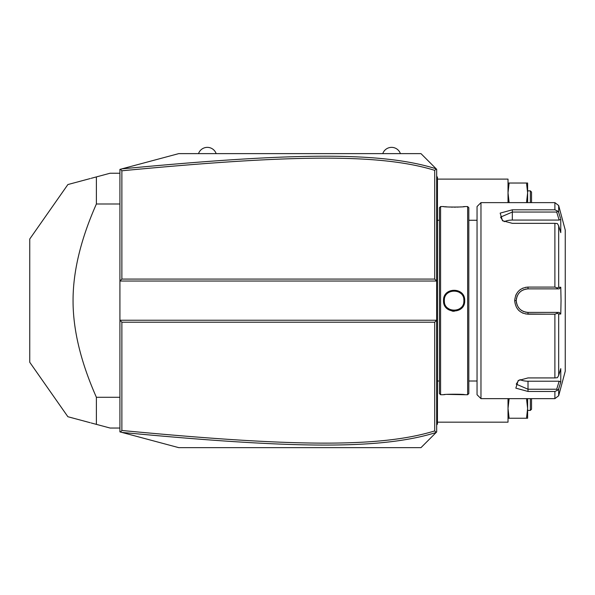 <?xml version="1.0" encoding="UTF-8"?>
<svg xmlns="http://www.w3.org/2000/svg" width="595" height="595" viewBox="0 0 595 595"><rect width="100%" height="100%" fill="white"/><g stroke="black" fill="none" stroke-linecap="round" stroke-linejoin="round"><path stroke-width="0.89" d="M121.878 279.077L119.915 281.033L119.915 169.382L178.716 153.629L420.985 153.629L436.671 169.307L436.671 320.236L119.915 320.236L119.915 281.033L436.671 281.033L434.707 279.077L434.707 170.349C379.394 153.19 289.118 154.841 121.878 170.787L121.878 279.077L434.707 279.077M119.915 320.236L119.915 431.888L120.502 432.044L121.878 430.482C288.746 446.376 379.082 448.147 434.707 430.921L434.707 322.2L121.878 322.2L119.915 320.236M434.707 322.2L436.671 320.236L436.671 431.963L420.985 447.641L178.716 447.641L120.502 432.044M436.239 168.883L434.707 170.349M436.239 432.387L434.707 430.921M121.856 432.409C289.572 448.34 380.004 450.17 436.165 432.468M121.878 322.2L121.878 430.482M120.502 169.225L121.878 170.787M436.165 168.809C380.324 151.167 289.951 152.878 121.856 168.868M436.671 424.904L437.451 424.123L437.451 423.335L436.671 424.123L437.451 423.335L437.451 402.562L436.671 402.562L437.451 402.562L437.451 394.678L436.671 394.678M436.671 386.765L437.451 386.683L437.451 394.678M436.671 375.237L437.451 375.311L437.451 386.683M436.671 226.033L437.451 225.959L437.451 375.311M436.671 214.512L437.451 214.587L437.451 225.959M436.671 176.365L437.451 177.146L437.451 214.587M437.451 177.935L436.671 177.146L437.451 177.935M440.59 394.723L440.59 206.554L439.415 207.729L439.415 393.548L440.59 394.723L443.528 394.723C442.925 394.061 465.312 394.061 464.695 394.723L447.143 394.381M440.59 206.554L443.528 206.554C442.911 207.209 465.297 207.209 464.695 206.554L467.64 206.554L467.64 394.723L464.695 394.723M464.695 300.639C465.305 314.413 442.918 314.42 443.528 300.639C442.918 286.857 465.305 286.857 464.695 300.639L463.914 300.639C464.524 313.275 443.699 313.275 444.309 300.639C443.699 287.995 464.524 287.995 463.914 300.639L463.892 300.051M452.126 311.118L454.193 311.311M444.986 394.567L443.982 394.671M443.528 206.554L443.982 206.599M444.986 206.703L447.143 206.896M448.481 206.986L449.768 207.053M451.188 207.112L452.564 207.149M454.111 207.157L455.658 207.149M457.034 207.112L458.462 207.053M459.764 206.986L461.065 206.896M463.245 206.703L464.241 206.599M467.64 206.554L468.815 207.729L468.815 393.548L467.64 394.723M480.968 398.643L480.968 202.635L477.049 206.554L477.049 394.723L480.968 398.643L554.89 398.643L554.89 391.473L528.01 391.465L554.89 391.473L557.374 390.35L558.675 388.87L558.675 395.735L554.89 398.643M554.89 314.182L557.374 313.29L558.675 314.019L558.675 375.482L560.773 368.632L560.773 382.02L559.151 381.209L556.697 389.234L528.01 389.234L528.01 391.465L515.843 388.148L518.156 380.584L528.01 377.922L554.89 377.922L554.89 314.182L528.01 314.182C519.963 313.416 515.515 308.902 514.682 300.639C515.523 292.368 519.963 287.854 528.01 287.088L525.467 287.34M518.23 309.846L519.108 310.724M522.47 312.955L523.169 313.26M525.578 313.952L547.608 314.182M558.675 375.482L557.374 377.699L554.89 377.922M547.608 287.088L528.01 287.088L554.89 287.088L554.89 223.348L557.374 223.579L558.675 225.788L558.675 287.251L560.773 287.244L561.048 300.639L560.773 314.026L559.151 312.397L556.697 312.397L557.374 313.29M556.697 312.397L528.01 312.397C520.885 311.706 516.966 307.786 516.244 300.639C516.966 293.484 520.885 289.564 528.01 288.873L559.151 288.873L528.01 288.873A11.759 11.759 0 0 0 527.341 288.895M522.99 288.092L522.477 288.315M520.87 289.2L519.837 289.936M516.415 293.96L515.672 295.499M554.89 223.348L512.325 223.348L502.478 220.693L500.172 213.122L512.325 209.804L554.89 209.804L554.89 202.635L480.968 202.635M556.697 389.234L557.374 390.35M559.151 381.209L528.01 381.209L528.01 389.234L516.244 384.154L518.773 380.205M560.773 382.02L558.675 388.87M559.426 214.862L558.675 212.408L558.675 205.535L565.25 230.072L565.25 371.198L558.675 395.735M560.773 314.026L558.675 314.019M559.151 312.397L528.01 312.397A11.759 11.759 0 0 1 527.341 312.375M526.664 312.323A11.759 11.759 0 0 1 525.326 312.085M524.016 311.698A11.759 11.759 0 0 1 523.377 311.445M522.15 310.835A11.759 11.759 0 0 1 521.57 310.478M521.48 310.419A11.759 11.759 0 0 1 521.004 310.084M519.948 309.199A11.759 11.759 0 0 1 519.465 308.716M518.58 307.66A11.759 11.759 0 0 1 518.186 307.102M517.204 305.287A11.759 11.759 0 0 1 516.951 304.655M516.564 303.338A11.759 11.759 0 0 1 516.326 302M516.267 301.315A11.759 11.759 0 0 1 516.267 299.954M516.326 299.27A11.759 11.759 0 0 1 516.564 297.931M516.958 296.622A11.759 11.759 0 0 1 517.204 295.983M518.186 294.175A11.759 11.759 0 0 1 518.58 293.61M519.465 292.554A11.759 11.759 0 0 1 519.948 292.071M521.004 291.186A11.759 11.759 0 0 1 521.458 290.866M521.57 290.791A11.759 11.759 0 0 1 522.157 290.434M523.384 289.825A11.759 11.759 0 0 1 524.024 289.572M525.333 289.185A11.759 11.759 0 0 1 526.672 288.954M558.675 287.251L557.374 287.987L554.89 287.088M560.773 287.244L559.151 288.873M556.697 288.873L557.374 287.987M503.095 221.072L500.566 217.116L512.325 212.043L556.697 212.043L557.374 210.928L554.89 209.804M560.505 218.38L558.675 212.408L557.374 210.928M556.697 212.043L559.151 220.068L560.773 219.25L560.773 232.645L558.675 225.788M504.262 221.667A11.759 5.883 180 0 1 512.325 220.068L559.151 220.068M528.01 381.209A11.759 5.883 0 0 1 519.941 379.603M444.331 300.051L444.331 301.219M444.383 301.806L444.465 302.342M447.76 308.098L449.247 309.147M449.277 309.162L450.043 309.549M453.167 310.389L455.034 310.397M458.076 309.601L458.938 309.162M458.968 309.147L459.913 308.537M459.95 308.507L460.634 307.95M463.78 302.26L463.84 301.806M463.892 301.219L463.914 300.639M463.84 299.464L463.765 298.921M460.523 293.223L458.983 292.13M458.953 292.115L458.053 291.662M450.162 291.669L448.303 292.747M444.45 298.995L444.383 299.464M400.405 153.629A9.341 9.341 0 0 0 382.764 153.629M216.156 153.629A9.341 9.341 0 0 0 198.514 153.629M437.451 422.16L508.018 422.16L508.018 398.643M437.451 179.11L508.018 179.11L508.018 202.635M526.515 398.643L527.616 408.445L526.515 418.24L508.018 418.24M526.515 418.24L527.616 418.24L527.616 398.643M509.119 398.643L508.018 408.445L509.119 418.24M530.361 398.643L530.361 410.401L527.616 410.401M531.536 398.643L531.536 409.226L530.361 410.401M526.515 183.029L527.616 192.832L527.616 183.029L509.119 183.029L508.018 192.832L509.119 202.635M527.616 202.635L527.616 192.832L526.515 202.635M508.018 183.029L509.119 183.029M530.361 202.635L530.361 190.869L527.616 190.869M531.536 202.635L531.536 192.044L530.361 190.869M119.915 397.281L96.39 397.281C80.779 362.028 72.999 329.816 73.059 300.639C73.007 271.446 80.779 239.227 96.39 203.996L96.39 176.908L110.112 173.227L119.915 173.227M119.915 203.996L96.39 203.996M119.915 428.043L110.112 428.043L96.39 424.369L96.39 397.281M90.232 422.718L67.882 416.731L29.75 362.266L29.75 239.004L67.882 184.547L90.232 178.56M96.39 176.908C57.626 187.291 57.626 187.291 96.39 176.908L91.176 178.307M96.39 424.369C57.626 413.979 57.626 413.979 96.39 424.369L91.176 422.971M437.451 367.316L436.671 367.316M437.451 233.954L436.671 233.954M437.451 206.591L436.671 206.591M437.451 198.708L436.671 198.708M528.01 314.182L528.01 312.397M514.682 300.639L516.244 300.639M528.01 287.088L528.01 288.873M512.325 209.804L512.325 220.068M443.528 300.639L444.309 300.639M439.415 220.269L437.451 220.269M477.049 220.269L468.815 220.269M477.049 381.001L468.815 381.001M558.675 205.535L554.89 202.635M439.415 381.001L437.451 381.001"/></g></svg>
